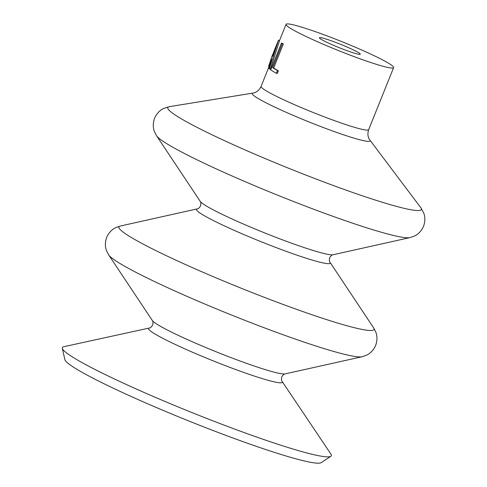 <?xml version="1.0" encoding="UTF-8"?>
<svg xmlns="http://www.w3.org/2000/svg" width="487" height="487" viewBox="0 0 487 487"><rect width="100%" height="100%" fill="white"/><g stroke="black" fill="none" stroke-linecap="round" stroke-linejoin="round"><path stroke-width="0.73" d="M282.113 381.406A72.082 5.923 21.9 0 1 256.807 376.889A72.082 5.923 21.9 0 1 181.681 347.42A72.082 5.923 21.9 0 1 149.314 328.025L63.852 346.689A144.937 11.913 21.9 0 0 62.312 348.339L64.856 359.595A138.369 11.371 21.9 0 0 138.515 399.766A138.369 11.371 21.9 0 0 272.677 451.82A138.369 11.371 21.9 0 0 321.213 462.65L330.843 456.289A144.937 11.913 21.9 0 0 330.868 454.036L282.113 381.406C281.395 380.779 281.285 379.282 281.772 376.908C283.05 374.862 284.171 373.858 285.12 373.894L361.993 356.758A137.462 11.298 21.9 0 1 314.73 345.63A137.462 11.298 21.9 0 1 185.084 295.518A137.462 11.298 21.9 0 1 108.717 254.945L106.61 250.872C105.947 249.247 104.194 244.395 106.69 237.327C109.782 230.503 114.402 228.214 116.003 227.502L120.344 226.023A137.462 11.298 21.9 0 0 182.15 263.029A137.462 11.298 21.9 0 0 325.359 319.198A137.462 11.298 21.9 0 0 373.614 327.836L329.997 262.262C329.285 261.629 329.175 260.131 329.662 257.775C330.947 255.73 332.061 254.725 333.011 254.762L409.884 237.626A137.462 11.298 21.9 0 1 362.626 226.498A137.462 11.298 21.9 0 1 232.981 176.385A137.462 11.298 21.9 0 1 156.607 135.812L154.501 131.74C153.837 130.114 152.084 125.262 154.58 118.195C157.678 111.359 162.293 109.088 163.869 108.382L169.537 106.641A136.622 11.225 21.9 0 0 229.761 143.081A136.622 11.225 21.9 0 0 372.969 199.311A136.622 11.225 21.9 0 0 420.744 207.626L369.858 140.019C369.56 139.763 366.595 136.019 368.665 129.67L393.618 67.602A57.977 4.767 21.9 0 0 364.136 51.092A57.977 4.767 21.9 0 0 306.554 28.672A57.977 4.767 21.9 0 0 286.033 24.35A57.977 4.767 21.9 0 0 315.509 40.853A57.977 4.767 21.9 0 0 373.091 63.28A57.977 4.767 21.9 0 0 393.618 67.602M62.312 348.339A144.937 11.913 21.9 0 0 139.471 390.416A144.937 11.913 21.9 0 0 279.995 444.948A144.937 11.913 21.9 0 0 330.843 456.289M352.466 52.547A22.031 1.808 21.9 0 0 360.264 54.191A22.031 1.808 21.9 0 0 349.063 47.921A22.031 1.808 21.9 0 0 327.185 39.398A22.031 1.808 21.9 0 0 319.381 37.755A22.031 1.808 21.9 0 0 330.582 44.031A22.031 1.808 21.9 0 0 352.466 52.547M274.504 49.924L278.461 40.19L279.538 40.622A57.977 4.767 21.9 0 0 279.544 40.652L270.34 69.264L269.299 68.868A59.134 4.858 21.9 0 1 268.714 68.387L271.533 59.164A59.134 4.858 21.9 0 1 271.168 58.215L272.276 55.463A59.134 4.858 21.9 0 0 272.501 56.23L276.36 45.431L272.428 55.268A59.134 4.858 21.9 0 0 272.276 55.463M276.36 73.251A59.134 4.858 21.9 0 1 270.693 69.878L281.474 43.075L282.49 43.446A57.977 4.767 21.9 0 0 283.331 43.994L273.657 68.052A57.977 4.767 21.9 0 0 278.375 70.81L277.267 73.555L276.36 73.251L277.468 70.505L278.375 70.81M271.198 58.641L268.599 66.378L269.061 66.573M278.461 40.19A59.134 4.858 21.9 0 0 278.467 40.226L279.544 40.652M278.467 40.226L269.299 68.868M272.775 55.415L272.428 55.268M281.474 43.075A59.134 4.858 21.9 0 0 282.326 43.635L283.331 43.994M282.326 43.635L272.659 67.687L273.657 68.052M272.659 67.687A59.134 4.858 21.9 0 0 277.468 70.505M149.314 328.025C150.264 328.068 151.384 327.063 152.668 325.006C153.161 322.644 153.052 321.152 152.34 320.519A72.064 5.923 21.9 0 0 192.377 341.789A72.064 5.923 21.9 0 0 260.344 368.062A72.064 5.923 21.9 0 0 285.12 373.894M329.997 262.262A72.064 5.923 21.9 0 1 304.692 257.739A72.064 5.923 21.9 0 1 229.62 228.287A72.064 5.923 21.9 0 1 197.217 208.886C198.166 208.923 199.28 207.919 200.565 205.873C201.052 203.511 200.942 202.014 200.23 201.381A72.064 5.923 21.9 0 0 240.268 222.656A72.064 5.923 21.9 0 0 308.234 248.924A72.064 5.923 21.9 0 0 333.011 254.762M169.537 106.641L253.057 93.066A63.523 5.223 21.9 0 0 281.06 110.007A63.523 5.223 21.9 0 0 347.645 136.153A63.523 5.223 21.9 0 0 369.858 140.019M253.057 93.066C253.447 93.084 258.183 92.433 261.081 86.424A57.977 4.767 21.9 0 0 290.556 102.927A57.977 4.767 21.9 0 0 348.138 125.348A57.977 4.767 21.9 0 0 368.665 129.67M373.614 327.836L375.727 331.909C376.39 333.528 378.143 338.386 375.647 345.453C372.555 352.278 367.928 354.566 366.327 355.279L361.993 356.758M420.744 207.626L423.629 212.807C424.274 214.402 426.034 219.241 423.538 226.315C420.445 233.145 415.825 235.434 414.224 236.146L409.884 237.626M152.34 320.519L108.717 254.945M197.217 208.886L120.344 226.023M200.23 201.381L156.607 135.812M261.081 86.424L269.78 64.771M279.495 40.604L286.033 24.35"/></g></svg>
